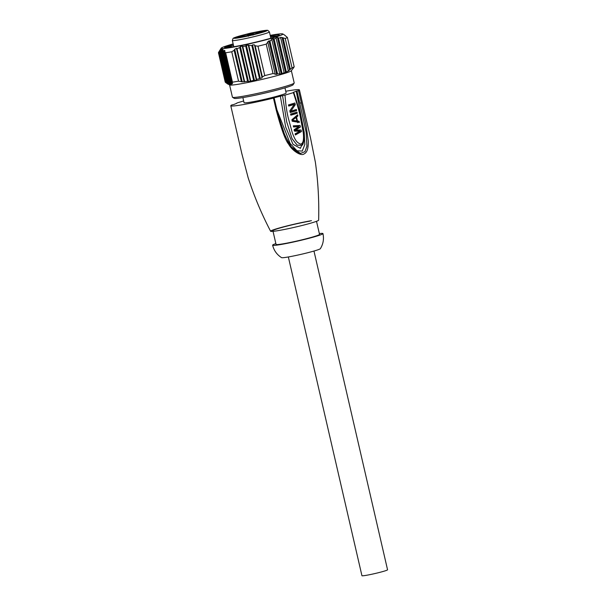 <?xml version="1.0" encoding="UTF-8"?>
<svg xmlns="http://www.w3.org/2000/svg" width="606" height="606" viewBox="0 0 606 606"><rect width="100%" height="100%" fill="white"/><g stroke="black" fill="none" stroke-linecap="round" stroke-linejoin="round"><path stroke-width="0.91" d="M233.795 46.753L232.34 40.45A19.021 1.197 167 0 0 243.854 38.92A19.021 1.197 167 0 0 263.898 34.05A19.021 1.197 167 0 0 264.072 33.997A19.021 1.197 167 0 0 269.397 31.898L267.882 30.398C267.579 30.353 267.64 29.899 260.019 31.232L259.86 31.27A17.142 1.076 167 0 1 262.193 32.429A17.142 1.076 167 0 1 238.575 37.852A17.142 1.076 167 0 1 238.703 36.262A17.142 1.076 167 0 1 240.832 35.656L250.149 33.254A18.082 1.136 167 0 1 250.483 33.171L260.194 31.209M247.945 34.201L240.506 35.746M261.088 32.262L255.058 33.838L261.088 32.262M255.99 32.701L262.019 31.156L255.99 32.701M244.786 34.951L238.764 36.519L244.786 34.951M234.833 38.049L242.385 36.413L249.013 35.709A16.112 1.015 -13 0 0 252.119 34.996L258.557 32.686L266.087 30.845A16.112 1.015 -13 0 0 266.064 30.648L251.937 33.125A13.764 0.864 -13 0 0 248.755 33.853L234.81 37.845A16.112 1.015 -13 0 0 234.833 38.049A0.939 0.932 -68.8 0 1 235.158 38.026M244.907 35.989L238.885 37.564L244.907 35.989M235.514 37.966A0.939 0.932 -133.5 0 0 234.81 37.845M236.613 37.322L236.704 37.723M248.755 33.853L249.074 34.754L248.271 34.996A0.939 0.939 173.3 0 0 247.157 34.345M252.846 33.944L252.035 34.072L251.937 33.125M253.558 32.868A0.939 0.939 173.3 0 0 252.838 33.891L252.869 34.11A0.939 0.939 -6.7 0 1 253.588 33.088M264.314 31.36L264.231 30.959M266.064 30.648A0.939 0.932 111.2 0 0 265.481 31.057M247.68 35.966L253.452 34.633A0.939 0.939 -6.7 0 1 253.755 34.497M249.331 35.64L249.074 34.754A12.832 0.803 -13 0 1 250.551 34.406A12.832 0.803 -13 0 1 252.035 34.072L252.187 34.974M277.26 36.125L270.526 36.769M233.204 44.208L232.446 44.45M270.42 36.307L278.01 35.822M232.439 44.435L224.523 47.541L233.045 46.882A28.247 1.773 -13 0 0 271.639 37.966L279.427 35.065L277.639 34.64L270.261 35.64M270.2 35.368A31.694 1.992 167 0 1 273.707 34.754A31.694 1.992 167 0 1 282.828 33.959A31.694 1.992 167 0 1 265.049 40.057A31.694 1.992 167 0 1 230.348 47.632A31.694 1.992 167 0 1 221.175 48.192A31.694 1.992 167 0 1 233.136 43.92M221.175 48.192L218.933 51.76L226.129 82.901L227.053 83.423L219.743 50.472M293.039 68.448L294.19 66.842A35.686 2.242 -13 0 1 292.031 67.887L288.35 70.985L284.206 73.114L284.1 72.675L281.237 73.993L277.51 73.849L276.707 74.44L273.026 73.538A35.686 2.242 -13 0 1 264.761 75.583L262.353 76.932L261.898 77.932L256.656 79.424L256.171 80.31L253.619 80.34L248.483 81.742L247.581 81.355L242.241 81.871L238.544 81.166A35.686 2.242 -13 0 1 235.302 81.719A35.686 2.242 -13 0 1 232.439 82.166L232.09 83.931L230.545 84.158L231.121 84.605L228.962 84.582L220.857 49.472L219.917 50.275M220.857 49.472L221.326 49.283L220.857 49.472M232.499 83.477L232.09 83.931L224.334 50.313L223.659 50.919L222.743 50.351L223.016 49.487L222.455 49.298L221.023 50.033L221.326 49.283M223.016 49.487L222.455 49.298L230.644 84.757L231.121 84.605M224.334 50.313L224.977 50.866L224.334 50.313M242.241 81.871L234.711 49.268L234.128 50.268L231.757 51.768A35.686 2.242 167 0 1 228.515 52.328A35.686 2.242 167 0 1 225.652 52.775L224.72 51.821L224.977 50.866M232.84 45.458L233.348 45.427M230.522 45.821L231.75 44.632M218.933 51.76L218.44 52.707L225.227 82.098L226.129 82.901M293.69 67.607L291.297 70.766A31.694 1.992 167 0 1 271.518 77.091A31.694 1.992 167 0 1 238.787 84.166A31.694 1.992 167 0 1 229.697 84.984L227.674 83.961M228.962 84.582L227.152 83.658L219.584 50.881M220.243 50.328L228.053 84.136L227.152 83.658M229.591 84.931L232.424 97.187A31.694 1.992 -13 0 0 232.515 97.293A31.694 1.992 -13 0 0 241.635 96.498A31.694 1.992 -13 0 0 274.541 89.377A31.694 1.992 -13 0 0 294.16 83.067A31.694 1.992 -13 0 0 294.198 82.931L291.365 70.675M232.515 97.293L234.196 98.346A30.292 1.901 -13 0 0 242.915 97.581A30.292 1.901 -13 0 0 274.359 90.779A30.292 1.901 -13 0 0 293.107 84.742L294.16 83.067M242.877 97.589L244.051 102.679A21.604 1.356 -13 0 0 254.717 101.422A21.604 1.356 -13 0 0 275.828 96.551A21.604 1.356 -13 0 0 286.146 92.96L284.971 87.87M276.684 110.057L276.268 110.262L273.442 98.104L273.859 97.907L273.109 98.028A32.868 2.06 167 0 0 280.351 96.18L285.017 95.089C285.721 105.035 286.941 113.148 288.661 119.427L292.312 132.843C295.751 141.857 297.235 142.478 300.584 144.152C303.061 143.736 303.977 140.062 303.333 133.146L300.561 118.231C299.629 112.807 297.22 104.27 293.349 92.612A35.216 2.212 167 0 1 285.017 95.089M276.904 109.807L290.138 143.463L296.985 150.773L302.273 151.083L304.826 144.508L304.197 132.229L296.236 91.165A32.868 2.06 167 0 1 293.493 92.271L293.546 92.415M296.978 91.036L299.781 103.187L296.236 91.165L298.516 90.658L301.318 102.808L299.781 103.187L306.166 132.335L306.909 146.235L304.962 151.651L300.47 153.439L291.312 146.879L284.941 135.668L276.813 110.512M285.759 91.264A35.216 2.212 167 0 1 289.183 90.665A35.216 2.212 167 0 1 299.417 89.9A35.216 2.212 167 0 1 298.516 90.658M236.855 103.028L236.855 103.028A35.216 2.212 167 0 1 243.657 100.982M273.859 97.907L273.442 98.104A35.216 2.212 167 0 1 241.014 104.974A35.216 2.212 167 0 1 230.788 105.747A35.216 2.212 167 0 1 231.689 104.982L233.969 104.482A32.868 2.06 167 0 1 236.704 103.368M276.268 110.262C281.313 129.214 285.471 140.562 288.736 144.311C291.781 150.19 301.03 156.734 304.204 153.833C307.113 152.538 308.469 148.25 308.257 140.963L306.106 125.419L301.318 102.808M311.484 220.675A24.657 1.545 -13 0 0 285.009 226.439A24.657 1.545 -13 0 0 270.609 231.257A24.657 1.545 -13 0 0 277.76 230.689A24.657 1.545 -13 0 0 303.886 225.023A24.657 1.545 -13 0 0 318.642 220.16C319.165 200.745 318.074 181.421 315.37 162.196L310.514 137.956L299.417 89.9M272.889 230.704A22.308 1.401 167 0 1 286.085 226.326A22.308 1.401 167 0 1 309.878 221.152M273.033 231.348L276.048 244.4A22.308 1.401 -13 0 0 282.532 243.915A22.308 1.401 -13 0 0 306.325 238.741A22.308 1.401 -13 0 0 319.521 234.363L316.506 221.311M319.332 233.568A25.831 1.621 167 0 1 322.953 233.575A25.831 1.621 167 0 1 307.674 238.643A25.831 1.621 167 0 1 280.123 244.627A25.831 1.621 167 0 1 272.617 245.195A25.831 1.621 167 0 1 275.866 243.604M272.617 245.195C273.935 250.536 276.919 254.687 281.555 257.641A19.96 1.25 -13 0 0 287.297 257.141A19.96 1.25 -13 0 0 308.015 252.657A19.96 1.25 -13 0 0 320.369 248.68C323.248 243.991 324.104 238.953 322.953 233.575M288.35 256.959L361.933 575.7A13.15 0.826 -13 0 0 365.751 575.412A13.15 0.826 -13 0 0 379.78 572.367A13.15 0.826 -13 0 0 387.56 569.784L313.969 251.043M303.917 140.153L300.409 148.334L293.001 144.311L285.684 127.048L280.351 96.18M293.758 92.385C297.735 104.118 300.841 116.231 303.068 128.73C305.159 138.554 303.235 144.849 302.106 145.281L297.137 145.145L292.054 138.645L286.676 121.791L282.57 95.665M290.872 111.118L295.281 104.709L294.88 102.997A35.224 2.212 -13 0 1 288.456 104.906L288.721 106.05A35.224 2.212 167 0 0 294.304 104.406L289.82 110.807L290.213 112.519A35.224 2.212 167 0 0 296.637 110.61L296.379 109.466A35.224 2.212 -13 0 1 290.872 111.118L289.926 111.269M290.569 114.042L290.835 115.178A35.224 2.212 167 0 0 297.251 113.269L296.993 112.133A35.224 2.212 -13 0 1 290.569 114.042M299.099 121.261L299.356 122.404L292.236 121.268L291.887 119.746L297.607 114.792L297.872 115.935L296.569 117.155L297.448 120.965L299.099 121.261L297.448 121.533L297.713 122.677M300.061 125.45L300.417 126.972L295.705 130.017L301.114 130.017L301.47 131.54L295.402 134.971L295.137 133.828L299.947 131.199L294.516 131.161L294.168 129.639L298.894 126.631L293.554 126.98L293.289 125.836L300.061 125.45L298.417 125.722L298.766 127.245L294.069 130.282L299.47 130.29L299.826 131.813L295.281 134.441M294.304 104.406L292.66 104.671A32.875 2.06 -13 0 1 288.683 105.861M293.289 103.497L293.531 104.535M295.281 104.709L293.978 104.921M294.781 109.966L294.993 110.883L296.637 110.61M290.176 112.33A32.875 2.06 -13 0 0 294.993 110.883M295.395 112.625L295.607 113.542L297.251 113.269M290.789 114.996A32.875 2.06 -13 0 0 295.607 113.542M296.205 116.132L294.993 117.685M297.872 115.935L296.22 116.208M296.569 117.155L294.933 117.428M295.789 121.109L297.448 121.533M297.448 120.965L295.811 121.23M292.115 120.738L296.887 120.927L296.099 117.503L292.047 120.435M296.099 117.503L294.463 117.776L291.925 119.912M292.675 120.336L296.887 120.927M293.327 125.995L298.417 125.722M298.66 126.79L298.766 127.245L300.417 126.972M295.705 130.017L294.304 130.245M301.114 130.017L299.47 130.29M299.712 131.335L299.826 131.813L301.47 131.54M231.757 51.768L238.544 81.166M232.439 82.166L225.652 52.775M224.72 51.821L231.909 82.961M231.227 83.696L223.659 50.919M222.743 50.351L230.545 84.158M229.75 84.408L221.819 50.04M221.023 50.033L228.962 84.401M234.711 49.268L236.469 48.313L244.226 81.931M248.483 81.742L240.377 46.632L239.771 47.548L237.022 48.722L236.469 48.313M240.377 46.632L242.211 46.041L250.399 81.499M284.206 73.114L276.018 37.655L276.162 38.299L274.079 38.92L273.048 38.534L269.943 41.079L268.943 40.829L266.239 44.14A35.686 2.242 167 0 1 257.974 46.192L255.164 45.791L254.24 44.791L252.528 44.905L251.861 45.564L246.316 45.17L245.68 45.965L242.801 46.579L242.211 46.041M276.018 37.655L277.427 37.436L285.532 72.546M288.35 70.985L280.586 37.367L280.699 37.883L278.48 37.943L277.427 37.436M280.586 37.367L282.078 37.511L289.6 70.114M285.161 35.602L287.403 37.451A35.686 2.242 167 0 1 285.252 38.496L282.078 37.511M285.464 35.815L284.903 35.413M241.317 81.409L234.128 50.268M237.022 48.722L244.589 81.492M247.581 81.355L239.771 47.548M242.801 46.579L250.74 80.954M253.619 80.34L245.68 45.965M248.854 45.617L256.656 79.424M259.429 78.341L251.861 45.564M255.164 45.791L262.353 76.932M264.761 75.583L257.974 46.192M266.239 44.14L273.026 73.538M275.086 73.773L267.897 42.632M269.943 41.079L277.51 73.849M279.707 73.705L271.897 39.898M274.079 38.92L282.01 73.288M284.1 72.675L276.162 38.299M278.48 37.943L286.29 71.75M288.267 70.652L280.699 37.883M283.154 38.102L290.342 69.243M292.031 67.887L285.252 38.496M287.403 37.451L294.19 66.842M225.265 47.768L233.477 45.389M270.791 37.913L272.586 37.678M248.074 34.027A0.939 0.939 30.4 0 1 248.543 33.762M248.574 33.716A0.939 0.939 -149.6 0 0 248.18 33.906M252.907 33.11L250.149 33.254M252.52 32.913A0.939 0.939 131.1 0 0 252.081 32.906M252.119 32.936A0.939 0.939 -48.9 0 1 252.657 32.974M242.438 36.489L242.332 36.004M247.187 34.565A0.939 0.939 -6.7 0 1 248.301 35.216L247.619 35.557M248.505 35.815L248.271 34.996L248.475 35.822M252.876 34.163A0.939 0.939 -6.7 0 1 252.869 34.11L252.982 34.769L252.876 34.163L253.459 34.194M258.512 32.277L258.603 32.679M265.648 31.08L253.528 34.148L252.99 35.156M253.709 34.133A0.939 0.939 173.3 0 0 253.028 34.762M248.202 35.875A0.939 0.939 173.3 0 0 247.309 35.602M248.422 36.254L247.21 35.542L235.378 38.087M254.497 80.628L246.316 45.17M248.24 44.958L256.346 80.068M260.285 78.515L252.528 44.905M254.528 45.049L262.057 77.651M275.238 74.386L267.708 41.776M268.943 40.829L276.707 74.44M279.836 74.243L271.73 39.132M273.048 38.534L281.237 73.993M269.397 31.898L270.852 38.193M232.34 40.45L233.045 38.443C233.295 38.276 233.007 37.89 240.665 35.693L240.832 35.656M259.86 31.27L252.944 33.148M250.142 33.247L247.975 34.148M300.5 153.416C295.902 152.227 291.91 148.69 288.539 142.789L283.805 132.706C280.434 123.162 278.154 115.602 276.957 110.034L274.132 97.884M230.788 105.747L241.877 153.795L248.142 177.717C254.134 196.185 261.625 214.032 270.609 231.257M282.828 33.959L285.009 35.315"/></g></svg>
